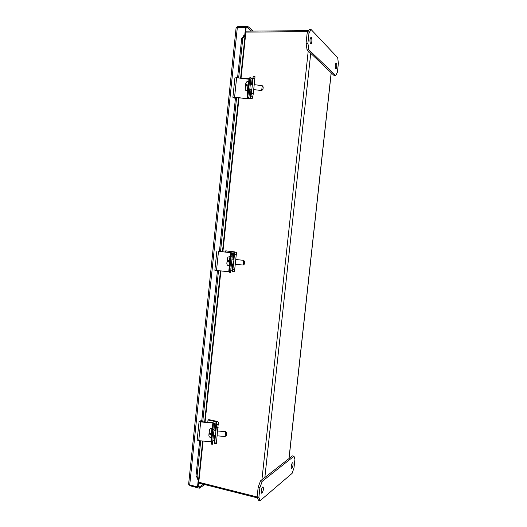 <?xml version="1.0" encoding="UTF-8"?>
<svg xmlns="http://www.w3.org/2000/svg" width="527" height="527" viewBox="0 0 527 527"><rect width="100%" height="100%" fill="white"/><g stroke="black" fill="none" stroke-linecap="round" stroke-linejoin="round"><path stroke-width="0.79" d="M212.315 428.194L212.862 422.997L200.695 421.923L199.107 421.356L201.808 420.381M197.164 440.025L198.738 440.677L210.892 441.725L211.32 437.634M212.862 422.997L213.402 423.194L212.934 429.617L214.034 429.709L214.489 423.28L212.868 422.7L200.728 421.633L200.273 421.363L201.762 420.823M214.034 429.709L212.453 444.215L211.36 444.123L211.9 437.529L211.439 441.936L210.892 441.725M211.36 444.123L212.934 429.617M212.183 436.409L211.992 437.403M212.183 435.355L212.276 434.847M212.895 429.564L212.849 429.018M212.895 428.622L212.743 431.079M217.249 435.822L225.082 436.508L225.332 434.768L225.543 431.672L217.756 430.987M212.533 431.791L212.078 436.771L212.533 431.791C213.119 425.836 213.033 429.716 212.48 428.214L211.538 437.654L212.019 437.351L212.533 431.791M225.088 436.494L226.34 435.427L226.472 434.538L226.577 432.95L225.549 431.679M209.377 430.315L209.179 432.641L210.569 433.569L210.26 434.663L209.054 433.642L208.89 435.203L209.186 432.515M209.054 433.642L210.51 433.576L210.471 434.518M209.529 433.016L209.087 432.977M210.313 433.306L210.273 433.695L209.035 433.589M230.325 256.669L230.74 252.71L219.449 251.359M214.864 270.259L228.738 271.787L229.357 265.918M230.74 252.71L231.419 252.986L231.103 256.735L232.209 256.853L232.394 252.901L219.449 251.405M230.497 272.38L230.938 268.941L229.831 268.829L229.397 272.268L230.497 272.38L229.298 271.873L229.937 265.799L229.298 271.873L228.738 271.787M230.938 268.941L232.209 256.853M229.831 268.829L231.103 256.735M230.273 264.192L230.022 265.68M230.134 264.468L230.299 263.955M230.866 258.566L230.813 258.032M230.925 257.051L230.846 258.757M235.319 264.258L243.191 265.074L243.52 262.808L243.685 260.345L235.819 259.521M230.451 261.188L230.075 265.41L230.451 261.188C231.122 254.844 231.07 257.69 230.516 256.689L229.555 265.937C230.352 265.246 229.746 267.578 230.451 261.188M243.197 265.068L244.462 264.04L244.633 262.881L244.719 261.616L243.691 260.351M227.368 258.777L227.236 260.397L228.698 260.832L228.54 261.919L227.084 261.708L226.906 263.421L227.051 261.563L228.428 261.55L228.566 260.621M227.084 261.708L228.527 261.893M228.487 261.952L228.527 261.563L227.058 261.609M228.698 260.832L228.599 261.8M228.619 260.648L228.507 261.827M248.672 98.437L252.486 98.226L253.276 93.773L255.015 76.705L253.158 76.481L252.097 84.406L252.71 78.582L250.924 78.675M253.276 93.773L251.419 93.549L250.668 97.989L251.577 89.333L250.668 97.989L250.094 98.088L251.023 89.267M248.751 98.048L250.094 98.088M251.089 96.164L252.94 96.382M249.646 78.648L243.777 78.602M253.158 76.481L253.032 78.187L254.89 78.411M251.419 93.549L253.032 78.187M337.399 72.245L335.739 75.559L308.881 49.834L307.9 43.254L309.006 33.017L311.075 29.505L337.695 57.674L338.374 63.359L337.399 72.245M310.581 43.787L310.858 43.919C312.142 44.077 312.261 37.167 310.976 37.318C309.757 38.958 309.626 41.113 310.581 43.787M335.673 68.681L335.87 68.78C336.885 68.932 337.115 62.851 336.088 62.97C335.073 64.452 334.935 66.356 335.673 68.681M308.881 49.834L307.063 49.828L334.111 75.532L335.739 75.559M309.006 33.017L307.169 33.03L309.25 29.519L311.075 29.505M307.169 33.03L306.068 43.254L307.9 43.254M307.063 49.828L306.068 43.254M309.988 42.028L310.034 39.229M251.596 31.113L247.545 27.747L246.102 27.76L245.305 35.401M198.883 479.32L198.132 486.5L199.502 486.856L203.475 484.234M253.375 31.1L247.697 26.35L247.545 27.747M236.228 27.628L238.039 26.455L247.697 26.35M236.109 27.865L237.341 27.404L245.569 27.318L246.102 27.766M188.646 484.082L189.713 484.906L197.52 486.902L198.132 486.5M197.52 486.902L198.317 479.293M240.595 78.213L245.002 36.047L243.896 36.152L244.146 35.223L245.516 35.474L242.795 38.273L238.652 77.976M202.658 441.013L198.712 478.773L199.101 479.3L197.737 479.267L197.678 478.384L198.712 478.773L197.026 476.441L200.741 440.849M244.732 35.316L245.569 27.318M199.502 486.856L199.364 488.186L204.812 484.57M188.745 484.438L190.201 485.841L199.364 488.186M197.467 478.081L197.427 479.056M243.803 35.329L243.612 36.442M197.362 479.036L197.737 479.267M236.616 97.429L220.51 251.636M218.514 270.733L202.704 422.101M244.146 35.223L243.731 35.329M197.678 478.384L195.991 476.052L197.026 476.441M242.795 38.273L241.689 38.379L237.565 77.844M235.516 97.515L219.436 251.491M217.44 270.621L201.67 421.712M199.68 440.756L195.991 476.052M241.689 38.379L243.896 36.152M257.163 496.974L198.587 482.179M307.992 31.646L245.648 32.114M257.538 497.916L198.501 482.976M308.578 30.652L245.753 31.159M293.994 467.89L292.123 473.345L260.167 500.65L258.876 497.336L259.923 487.594L262.262 481.289L294 456.217L294.929 459.379L293.994 467.89M262.011 493.068C263.447 490.637 263.79 488.588 263.039 486.915C261.886 486.461 260.397 493.055 261.623 493.2L262.011 493.068M291.886 468.2C293.065 466.066 293.355 464.241 292.742 462.739C291.813 462.377 290.634 468.207 291.615 468.292L291.886 468.2M260.167 500.65L258.441 500.209L257.136 496.895L258.876 497.336M294 456.217L292.445 455.868L260.529 480.868L262.262 481.289M259.923 487.594L258.184 487.165L260.529 480.868M258.184 487.165L257.136 496.895M261.208 490.993L261.728 488.687M212.941 440.144L214.608 440.691L215.141 435.645L214.542 443.477L216.366 443.635L218.376 422.127L216.821 421.343L208.804 419.617L208.02 419.986L207.783 422.252M215.102 430.757L216.057 421.719L208.02 419.986M216.057 421.719L216.577 421.989L215.648 430.803L216.577 421.982L216.307 427.219L218.138 427.384M218.362 424.683L216.538 424.518M216.577 442.173L214.746 442.015L216.307 427.219M214.746 442.015L214.542 443.477M230.74 270.68L232.466 270.931L233.197 264.034L232.466 270.931L232.644 271.451L234.482 271.636L236.518 252.328L225.734 250.839L225.602 252.143M233.145 259.244L233.929 251.794L225.734 250.839M233.929 251.794L234.475 251.873L233.692 259.297L234.475 251.873L234.495 254.35L236.34 254.541M236.518 252.328L234.68 252.137M234.752 269.613L232.914 269.422L234.495 254.35M232.914 269.422L232.644 271.451M248.711 81.613L248.961 79.234L236.616 77.726L234.917 77.91M235.411 98.483L232.894 97.291L234.581 97.185L246.919 98.668L247.703 91.237M248.961 79.234L249.541 79.182L249.864 77.581L250.977 77.719L249.429 93.029L248.316 92.89L249.864 77.581M247.499 98.635L248.289 91.092L247.499 98.635L246.919 98.668M247.499 98.628L248.316 92.89M247.776 97.317L248.882 97.449L248.592 98.773L234.561 97.403L234.06 97.502L235.444 98.16M248.882 97.449L249.429 93.029M248.711 88.707L248.369 90.954M248.428 90.374L248.586 89.84M249.1 84.346L249.113 83.813M249.324 81.988L249.291 83.174M253.718 89.597L261.629 90.552L262.051 87.601L262.183 85.637L254.231 84.669M248.711 87.383L249.33 82.021L248.922 81.639L247.874 91.257C248.672 89.84 248.013 94.004 248.711 87.39M261.636 90.545L262.92 89.498L263.144 87.983L263.21 86.975L262.189 85.644M247.005 85.934L246.867 85.295L245.648 84.893L246.992 84.616L247.071 85.796L245.503 86.27L245.22 88.496M245.701 86.125L245.78 83.477L245.602 85.137M245.516 85.631L246.952 85.973L247.018 85.4L246.959 85.967M200.695 421.923L198.738 440.677M214.436 425.131L213.343 425.039M213.402 423.194L212.849 428.464L213.402 423.194M212.789 441.58L211.689 441.481M209.39 430.427C209.496 429.064 210.332 428.313 211.907 428.161L210.965 437.608L211.538 437.654M209.041 433.945L208.903 435.038M208.923 434.65L209.107 432.674M209.357 430.697L209.179 432.614M210.299 433.747L210.26 434.663M218.488 251.425L216.498 270.522M232.519 253.098L231.419 252.986M231.307 252.782L230.872 256.912L231.307 252.782M227.381 258.823L227.236 260.397C227.381 256.392 228.375 257.13 229.937 256.629L228.975 265.878L229.555 265.937M228.975 265.878C227.071 265.463 226.445 264.093 227.097 261.754L226.92 263.25M226.9 263.19L227.051 261.563M251.544 84.34L252.137 78.694M238.54 97.877L222.44 251.807M220.444 270.931L204.647 421.975M189.713 484.906L237.341 27.404M308.236 50.948L261.912 479.781M264.85 477.482L310.732 53.319M331.167 72.739L288.967 458.595M214.087 440.401L214.594 435.592M231.926 270.832L232.644 263.981M236.616 77.726L234.581 97.185M249.541 79.182L249.264 81.85L249.541 79.182M249.607 80.572L250.72 80.703M245.648 84.893C246.056 82.107 246.959 81 248.342 81.566L247.295 91.184L247.874 91.257M245.496 86.29L245.272 88.213M245.477 85.855L245.694 83.997M245.747 83.707L245.641 84.913M246.992 84.616L246.867 85.295M246.834 85.288L246.735 85.993M247.176 84.814L247.051 85.46M199.107 421.356L197.157 440.071M213.428 435.493L215.418 435.664M213.936 430.658L215.925 430.829M211.907 428.161L212.48 428.214M210.965 437.608C209.179 437.278 208.54 436.066 209.041 433.971M209.377 430.546L209.179 432.641M210.464 434.544L210.51 433.596M216.847 251.208L214.858 270.272M231.472 263.856L233.474 264.067M231.966 259.119L233.975 259.33M229.937 256.629L230.516 256.689M245.51 35.559L241.043 78.266M238.988 97.93L222.888 251.853M220.885 270.977L205.089 422.015M203.099 441.053L199.107 479.241M236.109 27.773L188.626 484.188M289.059 458.516L331.246 72.812M234.917 77.871L232.894 97.291M249.838 89.122L251.86 89.373M250.358 84.195L252.374 84.439M248.342 81.566L248.922 81.639M247.295 91.184C245.444 89.768 244.805 91.184 245.503 86.27M247.044 85.479L247.176 84.781"/></g></svg>
